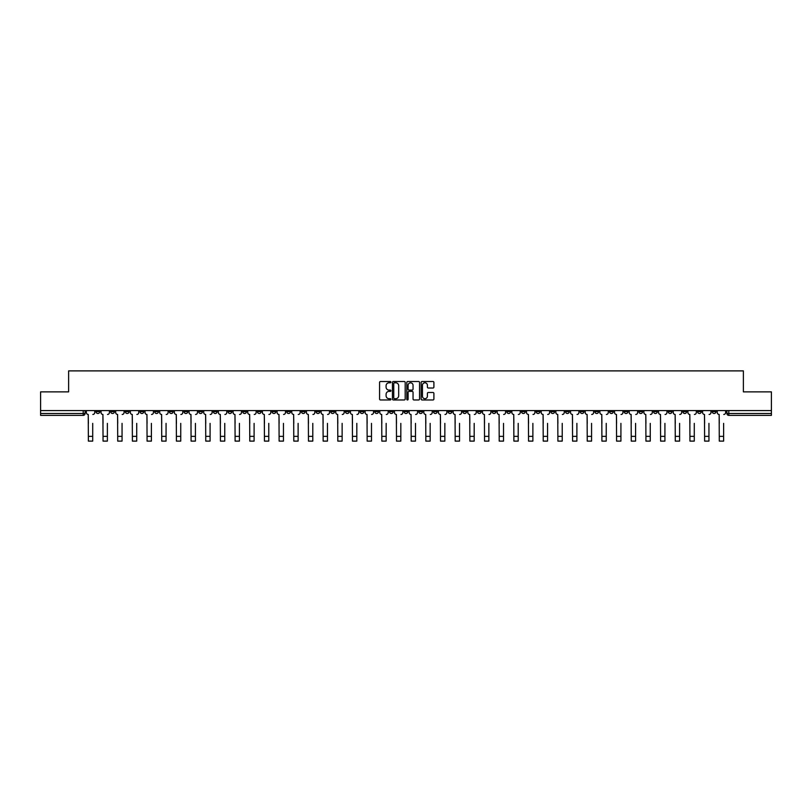<?xml version="1.0" encoding="UTF-8"?>
<svg xmlns="http://www.w3.org/2000/svg" width="812" height="812" viewBox="0 0 812 812"><rect width="100%" height="100%" fill="white"/><g stroke="black" fill="none" stroke-linecap="round" stroke-linejoin="round"><path stroke-width="1.22" d="M390.948 382.158A0.65 0.65 0 0 0 390.308 381.508L380.493 381.508A0.924 0.924 0 0 0 379.569 382.432L379.569 399.047A0.924 0.924 0 0 0 380.493 399.971L390.308 399.971A0.65 0.65 0 0 0 390.948 399.321A0.65 0.65 0 0 0 390.308 398.682L389.039 398.682A2.954 2.954 0 0 1 386.086 395.728L386.086 394.338A2.954 2.954 0 0 1 389.039 391.384L390.308 391.384A0.65 0.65 0 0 0 390.948 390.745A0.65 0.65 0 0 0 390.308 390.095L389.039 390.095A2.954 2.954 0 0 1 386.086 387.141L386.086 385.751A2.954 2.954 0 0 1 389.039 382.797L390.308 382.797A0.65 0.65 0 0 0 390.948 382.158M682.892 410.588L682.892 411.623L686.658 411.623A1.878 1.878 0 0 1 684.78 413.501A1.878 1.878 0 0 1 682.892 411.623L682.892 410.588M580.184 410.588L580.184 411.623L583.95 411.623A1.878 1.878 0 0 1 582.072 413.501A1.878 1.878 0 0 1 580.184 411.623L580.184 410.588M506.83 410.588L506.83 411.623L510.586 411.623A1.878 1.878 0 0 1 508.708 413.501A1.878 1.878 0 0 1 506.83 411.623L506.83 410.588M492.153 411.623L492.153 410.588L492.153 411.623A1.878 1.878 0 0 0 494.031 413.501A1.878 1.878 0 0 1 492.153 411.623L495.919 411.623A1.878 1.878 0 0 1 494.031 413.501M462.81 410.588L462.81 411.623L466.575 411.623A1.878 1.878 0 0 1 464.687 413.501A1.878 1.878 0 0 1 462.81 411.623L462.81 410.588M448.133 411.623L448.133 410.588L448.133 411.623A1.878 1.878 0 0 0 450.021 413.501A1.878 1.878 0 0 1 448.133 411.623L451.898 411.623A1.878 1.878 0 0 1 450.021 413.501M433.466 411.623L433.466 410.588L433.466 411.623A1.878 1.878 0 0 0 435.344 413.501A1.878 1.878 0 0 1 433.466 411.623L437.221 411.623A1.878 1.878 0 0 1 435.344 413.501A1.878 1.878 0 0 0 437.221 411.623A1.878 1.878 0 0 1 435.344 413.501M389.445 411.623L389.445 410.588L389.445 411.623A1.878 1.878 0 0 0 391.323 413.501A1.878 1.878 0 0 1 389.445 411.623L393.211 411.623A1.878 1.878 0 0 1 391.323 413.501M374.779 410.588L374.779 411.623L378.534 411.623A1.878 1.878 0 0 1 376.656 413.501A1.878 1.878 0 0 1 374.779 411.623L374.779 410.588M360.102 410.588L360.102 411.623L363.867 411.623A1.878 1.878 0 0 1 361.979 413.501A1.878 1.878 0 0 1 360.102 411.623L360.102 410.588M345.425 410.588L345.425 411.623L349.19 411.623A1.878 1.878 0 0 1 347.313 413.501A1.878 1.878 0 0 1 345.425 411.623L345.425 410.588M330.758 411.623L330.758 410.588L330.758 411.623A1.878 1.878 0 0 0 332.636 413.501A1.878 1.878 0 0 1 330.758 411.623L334.524 411.623A1.878 1.878 0 0 1 332.636 413.501M301.414 410.588L301.414 411.623L305.17 411.623A1.878 1.878 0 0 1 303.292 413.501A1.878 1.878 0 0 1 301.414 411.623L301.414 410.588M286.737 411.623L286.737 410.588L286.737 411.623A1.878 1.878 0 0 0 288.625 413.501A1.878 1.878 0 0 1 286.737 411.623L290.503 411.623A1.878 1.878 0 0 1 288.625 413.501A1.878 1.878 0 0 0 290.503 411.623A1.878 1.878 0 0 1 288.625 413.501M198.707 410.588L198.707 411.623L202.462 411.623A1.878 1.878 0 0 1 200.584 413.501A1.878 1.878 0 0 1 198.707 411.623L198.707 410.588M184.03 410.588L184.03 411.623L187.795 411.623A1.878 1.878 0 0 1 185.918 413.501A1.878 1.878 0 0 1 184.03 411.623L184.03 410.588M169.363 410.588L169.363 411.623L173.118 411.623A1.878 1.878 0 0 1 171.241 413.501A1.878 1.878 0 0 1 169.363 411.623L169.363 410.588M140.019 410.588L140.019 411.623L143.775 411.623A1.878 1.878 0 0 1 141.897 413.501A1.878 1.878 0 0 1 140.019 411.623L140.019 410.588M125.342 410.588L125.342 411.623L129.108 411.623A1.878 1.878 0 0 1 127.22 413.501A1.878 1.878 0 0 1 125.342 411.623L125.342 410.588M432.979 388.014A0.924 0.924 0 0 0 433.902 387.091L433.902 382.432A0.924 0.924 0 0 0 432.979 381.508L422.088 381.508A0.924 0.924 0 0 0 421.164 382.432L421.164 399.047A0.924 0.924 0 0 0 422.088 399.971L432.979 399.971A0.924 0.924 0 0 0 433.902 399.047L433.902 393.414A0.924 0.924 0 0 0 432.979 392.49L428.32 392.49A0.924 0.924 0 0 0 427.396 393.414L427.396 396.205A2.466 2.466 0 0 1 424.93 398.682A2.466 2.466 0 0 1 422.453 396.205L422.453 385.274A2.466 2.466 0 0 1 424.93 382.797A2.466 2.466 0 0 1 427.396 385.274L427.396 387.091A0.924 0.924 0 0 0 428.32 388.014L432.979 388.014M40.6 410.588L40.6 391.871L68.624 391.871L68.624 370.891L743.376 370.891L743.376 391.871L771.4 391.871L771.4 410.588L40.6 410.588L40.6 413.501L85.087 413.501L85.087 410.588L85.087 413.501A1.878 1.878 0 0 1 83.21 415.379L40.6 415.379L40.6 413.501M405.188 382.432A0.924 0.924 0 0 0 404.264 381.508L393.373 381.508A0.924 0.924 0 0 0 392.45 382.432L392.45 399.047A0.924 0.924 0 0 0 393.373 399.971L404.264 399.971A0.924 0.924 0 0 0 405.188 399.047L405.188 382.432M407.736 381.508L418.627 381.508A0.924 0.924 0 0 1 419.55 382.432L419.55 399.047A0.924 0.924 0 0 1 418.627 399.971L413.958 399.971A0.924 0.924 0 0 1 413.044 399.047L413.044 392.308A0.924 0.924 0 0 0 412.12 391.384L409.025 391.384A0.924 0.924 0 0 0 408.101 392.308L408.101 399.321A0.65 0.65 0 0 1 407.451 399.971A0.65 0.65 0 0 1 406.812 399.321L406.812 382.432A0.924 0.924 0 0 1 407.736 381.508M726.913 410.588L726.913 413.501L771.4 413.501L771.4 415.379L728.79 415.379A1.878 1.878 0 0 1 726.913 413.501M771.4 410.588L771.4 413.501M716.001 410.588L716.001 411.623A1.878 1.878 0 0 1 714.124 413.501A1.878 1.878 0 0 1 712.236 411.623L716.001 411.623M712.236 410.588L712.236 411.623M701.335 410.588L701.335 411.623A1.878 1.878 0 0 1 699.447 413.501A1.878 1.878 0 0 1 697.569 411.623A1.878 1.878 0 0 0 699.447 413.501A1.878 1.878 0 0 0 701.335 411.623A1.878 1.878 0 0 1 699.447 413.501M697.569 410.588L697.569 411.623L701.335 411.623M686.658 410.588L686.658 411.623M671.981 410.588L671.981 411.623A1.878 1.878 0 0 1 670.103 413.501A1.878 1.878 0 0 1 668.225 411.623L671.981 411.623M668.225 410.588L668.225 411.623M657.314 410.588L657.314 411.623A1.878 1.878 0 0 1 655.436 413.501A1.878 1.878 0 0 1 653.548 411.623L657.314 411.623A1.878 1.878 0 0 1 655.436 413.501A1.878 1.878 0 0 0 657.314 411.623L657.314 410.588M653.548 410.588L653.548 411.623M642.637 410.588L642.637 411.623A1.878 1.878 0 0 1 640.759 413.501A1.878 1.878 0 0 1 638.882 411.623A1.878 1.878 0 0 0 640.759 413.501M638.882 410.588L638.882 411.623L642.637 411.623M627.97 410.588L627.97 411.623A1.878 1.878 0 0 1 626.082 413.501A1.878 1.878 0 0 1 624.205 411.623L627.97 411.623A1.878 1.878 0 0 1 626.082 413.501A1.878 1.878 0 0 0 627.97 411.623M624.205 410.588L624.205 411.623M613.293 410.588L613.293 411.623A1.878 1.878 0 0 1 611.416 413.501A1.878 1.878 0 0 1 609.538 411.623A1.878 1.878 0 0 0 611.416 413.501M609.538 410.588L609.538 411.623L613.293 411.623M598.627 410.588L598.627 411.623A1.878 1.878 0 0 1 596.739 413.501A1.878 1.878 0 0 1 594.861 411.623L598.627 411.623M594.861 410.588L594.861 411.623M583.95 410.588L583.95 411.623A1.878 1.878 0 0 1 582.072 413.501A1.878 1.878 0 0 0 583.95 411.623M569.273 410.588L569.273 411.623A1.878 1.878 0 0 1 567.395 413.501A1.878 1.878 0 0 1 565.517 411.623L569.273 411.623M565.517 410.588L565.517 411.623M554.606 410.588L554.606 411.623A1.878 1.878 0 0 1 552.728 413.501A1.878 1.878 0 0 1 550.841 411.623L554.606 411.623M550.841 410.588L550.841 411.623M539.929 410.588L539.929 411.623A1.878 1.878 0 0 1 538.051 413.501A1.878 1.878 0 0 1 536.174 411.623A1.878 1.878 0 0 0 538.051 413.501M536.174 410.588L536.174 411.623L539.929 411.623M525.262 410.588L525.262 411.623A1.878 1.878 0 0 1 523.375 413.501A1.878 1.878 0 0 1 521.497 411.623L525.262 411.623M521.497 410.588L521.497 411.623M510.586 410.588L510.586 411.623L510.586 410.588M495.919 410.588L495.919 411.623M481.242 410.588L481.242 411.623A1.878 1.878 0 0 1 479.364 413.501A1.878 1.878 0 0 1 477.476 411.623L481.242 411.623A1.878 1.878 0 0 1 479.364 413.501A1.878 1.878 0 0 0 481.242 411.623L481.242 410.588M477.476 410.588L477.476 411.623M466.575 410.588L466.575 411.623A1.878 1.878 0 0 1 464.687 413.501A1.878 1.878 0 0 0 466.575 411.623L466.575 410.588M451.898 410.588L451.898 411.623L451.898 410.588M437.221 410.588L437.221 411.623M422.555 410.588L422.555 411.623A1.878 1.878 0 0 1 420.677 413.501A1.878 1.878 0 0 1 418.789 411.623L422.555 411.623A1.878 1.878 0 0 1 420.677 413.501A1.878 1.878 0 0 0 422.555 411.623M418.789 410.588L418.789 411.623M407.878 410.588L407.878 411.623A1.878 1.878 0 0 1 406 413.501A1.878 1.878 0 0 1 404.122 411.623A1.878 1.878 0 0 0 406 413.501A1.878 1.878 0 0 0 407.878 411.623A1.878 1.878 0 0 1 406 413.501M404.122 410.588L404.122 411.623L407.878 411.623M393.211 410.588L393.211 411.623L393.211 410.588M378.534 410.588L378.534 411.623L378.534 410.588M363.867 410.588L363.867 411.623A1.878 1.878 0 0 1 361.979 413.501A1.878 1.878 0 0 0 363.867 411.623L363.867 410.588M349.19 410.588L349.19 411.623A1.878 1.878 0 0 1 347.313 413.501A1.878 1.878 0 0 0 349.19 411.623M334.524 410.588L334.524 411.623L334.524 410.588M319.847 410.588L319.847 411.623A1.878 1.878 0 0 1 317.969 413.501A1.878 1.878 0 0 1 316.081 411.623A1.878 1.878 0 0 0 317.969 413.501M316.081 410.588L316.081 411.623L319.847 411.623M305.17 410.588L305.17 411.623A1.878 1.878 0 0 1 303.292 413.501A1.878 1.878 0 0 0 305.17 411.623L305.17 410.588M290.503 410.588L290.503 411.623M275.826 410.588L275.826 411.623A1.878 1.878 0 0 1 273.948 413.501A1.878 1.878 0 0 1 272.071 411.623L275.826 411.623M272.071 410.588L272.071 411.623M261.159 410.588L261.159 411.623A1.878 1.878 0 0 1 259.272 413.501A1.878 1.878 0 0 1 257.394 411.623L261.159 411.623M257.394 410.588L257.394 411.623M246.483 410.588L246.483 411.623A1.878 1.878 0 0 1 244.605 413.501A1.878 1.878 0 0 1 242.727 411.623L246.483 411.623M242.727 410.588L242.727 411.623M231.816 410.588L231.816 411.623A1.878 1.878 0 0 1 229.928 413.501A1.878 1.878 0 0 1 228.05 411.623L231.816 411.623M228.05 410.588L228.05 411.623M217.139 410.588L217.139 411.623A1.878 1.878 0 0 1 215.261 413.501A1.878 1.878 0 0 1 213.373 411.623L217.139 411.623M213.373 410.588L213.373 411.623M202.462 410.588L202.462 411.623L202.462 410.588M187.795 410.588L187.795 411.623M173.118 410.588L173.118 411.623L173.118 410.588M158.452 410.588L158.452 411.623A1.878 1.878 0 0 1 156.564 413.501A1.878 1.878 0 0 1 154.686 411.623L158.452 411.623M154.686 410.588L154.686 411.623M143.775 410.588L143.775 411.623M129.108 410.588L129.108 411.623L129.108 410.588M114.431 410.588L114.431 411.623A1.878 1.878 0 0 1 112.553 413.501A1.878 1.878 0 0 1 110.665 411.623L114.431 411.623M110.665 410.588L110.665 411.623M95.999 410.588L95.999 411.623L99.764 411.623L99.764 410.588L99.764 411.623A1.878 1.878 0 0 1 97.876 413.501A1.878 1.878 0 0 1 95.999 411.623A1.878 1.878 0 0 0 97.876 413.501M83.21 415.379A1.878 1.878 0 0 0 85.087 413.501A1.878 1.878 0 0 1 83.21 415.379L83.21 410.588M394.388 382.797A0.65 0.65 0 0 0 393.749 383.447L393.749 398.032A0.65 0.65 0 0 0 394.388 398.682L395.728 398.682A2.954 2.954 0 0 0 398.682 395.728L398.682 385.751A2.954 2.954 0 0 0 395.728 382.797L394.388 382.797M413.044 385.314A2.466 2.466 0 0 0 410.567 382.848A2.466 2.466 0 0 0 408.101 385.314L408.101 389.171A0.924 0.924 0 0 0 409.025 390.095L412.12 390.095A0.924 0.924 0 0 0 413.044 389.171L413.044 385.314M86.356 412.557L86.356 410.588L86.356 412.557A1.878 1.878 0 0 0 88.234 414.445L88.376 423.377M88.234 414.445L88.376 441.109L92.71 441.109L92.71 423.377M94.73 412.557L94.73 410.588L94.73 412.557A1.878 1.878 0 0 1 92.842 414.445M101.033 412.557L101.033 410.588L101.033 412.557A1.878 1.878 0 0 0 102.911 414.445L103.053 423.377M102.911 414.445L103.053 441.109L107.377 441.109L107.377 423.377M109.397 412.557L109.397 410.588L109.397 412.557A1.878 1.878 0 0 1 107.519 414.445M115.7 412.557L115.7 410.588L115.7 412.557A1.878 1.878 0 0 0 117.588 414.445L117.72 423.377M117.588 414.445L117.72 441.109L122.054 441.109L122.054 423.377M124.074 412.557L124.074 410.588L124.074 412.557A1.878 1.878 0 0 1 122.196 414.445M130.377 412.557L130.377 410.588L130.377 412.557A1.878 1.878 0 0 0 132.255 414.445L132.397 423.377M132.255 414.445L132.397 441.109L136.72 441.109L136.72 423.377M138.74 412.557L138.74 410.588L138.74 412.557A1.878 1.878 0 0 1 136.863 414.445M107.377 441.109L103.053 441.109M122.054 441.109L117.72 441.109M136.72 441.109L132.397 441.109M145.043 412.557L145.043 410.588L145.043 412.557A1.878 1.878 0 0 0 146.931 414.445L147.073 423.377M146.931 414.445L147.073 441.109L151.397 441.109L151.397 423.377M153.417 412.557L153.417 410.588L153.417 412.557A1.878 1.878 0 0 1 151.54 414.445M159.72 412.557L159.72 410.588L159.72 412.557A1.878 1.878 0 0 0 161.598 414.445L161.74 423.377M161.598 414.445L161.74 441.109L166.064 441.109L166.064 423.377M168.094 412.557L168.094 410.588L168.094 412.557A1.878 1.878 0 0 1 166.206 414.445M151.397 441.109L147.073 441.109M166.064 441.109L161.74 441.109M174.387 412.557L174.387 410.588L174.387 412.557A1.878 1.878 0 0 0 176.275 414.445L176.417 423.377M176.275 414.445L176.417 441.109L180.741 441.109L180.741 423.377M182.761 412.557L182.761 410.588L182.761 412.557A1.878 1.878 0 0 1 180.883 414.445M189.064 412.557L189.064 410.588L189.064 412.557A1.878 1.878 0 0 0 190.942 414.445L191.084 423.377M190.942 414.445L191.084 441.109L195.418 441.109L195.418 423.377M197.438 412.557L197.438 410.588L197.438 412.557A1.878 1.878 0 0 1 195.55 414.445M203.741 412.557L203.741 410.588L203.741 412.557A1.878 1.878 0 0 0 205.619 414.445L205.761 423.377M205.619 414.445L205.761 441.109L210.085 441.109L210.085 423.377M212.105 412.557L212.105 410.588L212.105 412.557A1.878 1.878 0 0 1 210.227 414.445M218.408 412.557L218.408 410.588L218.408 412.557A1.878 1.878 0 0 0 220.285 414.445L220.428 423.377M220.285 414.445L220.428 441.109L224.762 441.109L224.762 423.377M226.781 412.557L226.781 410.588L226.781 412.557A1.878 1.878 0 0 1 224.904 414.445M233.085 412.557L233.085 410.588L233.085 412.557A1.878 1.878 0 0 0 234.962 414.445L235.104 423.377M234.962 414.445L235.104 441.109L239.428 441.109L239.428 423.377M241.448 412.557L241.448 410.588L241.448 412.557A1.878 1.878 0 0 1 239.57 414.445M247.751 412.557L247.751 410.588L247.751 412.557A1.878 1.878 0 0 0 249.639 414.445L249.771 423.377M249.639 414.445L249.771 441.109L254.105 441.109L254.105 423.377M256.125 412.557L256.125 410.588L256.125 412.557A1.878 1.878 0 0 1 254.247 414.445M262.428 412.557L262.428 410.588L262.428 412.557A1.878 1.878 0 0 0 264.306 414.445L264.448 423.377M264.306 414.445L264.448 441.109L268.772 441.109L268.772 423.377M270.802 412.557L270.802 410.588L270.802 412.557A1.878 1.878 0 0 1 268.914 414.445M277.095 412.557L277.095 410.588L277.095 412.557A1.878 1.878 0 0 0 278.983 414.445L279.125 423.377M278.983 414.445L279.125 441.109L283.449 441.109L283.449 423.377M285.469 412.557L285.469 410.588L285.469 412.557A1.878 1.878 0 0 1 283.591 414.445M180.741 441.109L176.417 441.109M195.418 441.109L191.084 441.109M210.085 441.109L205.761 441.109M224.762 441.109L220.428 441.109M239.428 441.109L235.104 441.109M254.105 441.109L249.771 441.109M268.772 441.109L264.448 441.109M283.449 441.109L279.125 441.109M291.772 412.557L291.772 410.588L291.772 412.557A1.878 1.878 0 0 0 293.65 414.445L293.792 423.377M293.65 414.445L293.792 441.109L298.116 441.109L298.116 423.377M300.146 412.557L300.146 410.588L300.146 412.557A1.878 1.878 0 0 1 298.258 414.445M306.449 412.557L306.449 410.588L306.449 412.557A1.878 1.878 0 0 0 308.327 414.445L308.469 423.377M308.327 414.445L308.469 441.109L312.793 441.109L312.793 423.377M314.812 412.557L314.812 410.588L314.812 412.557A1.878 1.878 0 0 1 312.935 414.445M321.116 412.557L321.116 410.588L321.116 412.557A1.878 1.878 0 0 0 322.993 414.445L323.135 423.377M322.993 414.445L323.135 441.109L327.469 441.109L327.469 423.377M329.489 412.557L329.489 410.588L329.489 412.557A1.878 1.878 0 0 1 327.601 414.445M335.792 412.557L335.792 410.588L335.792 412.557A1.878 1.878 0 0 0 337.67 414.445L337.812 423.377M337.67 414.445L337.812 441.109L342.136 441.109L342.136 423.377M344.156 412.557L344.156 410.588L344.156 412.557A1.878 1.878 0 0 1 342.278 414.445M350.459 412.557L350.459 410.588L350.459 412.557A1.878 1.878 0 0 0 352.347 414.445L352.479 423.377M352.347 414.445L352.479 441.109L356.813 441.109L356.813 423.377M358.833 412.557L358.833 410.588L358.833 412.557A1.878 1.878 0 0 1 356.955 414.445M365.136 412.557L365.136 410.588L365.136 412.557A1.878 1.878 0 0 0 367.014 414.445L367.156 423.377M367.014 414.445L367.156 441.109L371.48 441.109L371.48 423.377M373.5 412.557L373.5 410.588L373.5 412.557A1.878 1.878 0 0 1 371.622 414.445M379.803 412.557L379.803 410.588L379.803 412.557A1.878 1.878 0 0 0 381.691 414.445L381.833 423.377M381.691 414.445L381.833 441.109L386.157 441.109L386.157 423.377M388.177 412.557L388.177 410.588L388.177 412.557A1.878 1.878 0 0 1 386.299 414.445M394.48 412.557L394.48 410.588L394.48 412.557A1.878 1.878 0 0 0 396.357 414.445L396.5 423.377M396.357 414.445L396.5 441.109L400.823 441.109L400.823 423.377M402.853 412.557L402.853 410.588L402.853 412.557A1.878 1.878 0 0 1 400.966 414.445M409.147 412.557L409.147 410.588L409.147 412.557A1.878 1.878 0 0 0 411.034 414.445L411.176 423.377M411.034 414.445L411.176 441.109L415.5 441.109L415.5 423.377M417.52 412.557L417.52 410.588L417.52 412.557A1.878 1.878 0 0 1 415.642 414.445M423.823 412.557L423.823 410.588L423.823 412.557A1.878 1.878 0 0 0 425.701 414.445L425.843 423.377M425.701 414.445L425.843 441.109L430.167 441.109L430.167 423.377M432.197 412.557L432.197 410.588L432.197 412.557A1.878 1.878 0 0 1 430.309 414.445M438.5 412.557L438.5 410.588L438.5 412.557A1.878 1.878 0 0 0 440.378 414.445L440.52 423.377M440.378 414.445L440.52 441.109L444.844 441.109L444.844 423.377M446.864 412.557L446.864 410.588L446.864 412.557A1.878 1.878 0 0 1 444.986 414.445M453.167 412.557L453.167 410.588L453.167 412.557A1.878 1.878 0 0 0 455.045 414.445L455.187 423.377M455.045 414.445L455.187 441.109L459.521 441.109L459.521 423.377M461.541 412.557L461.541 410.588L461.541 412.557A1.878 1.878 0 0 1 459.653 414.445M467.844 412.557L467.844 410.588L467.844 412.557A1.878 1.878 0 0 0 469.722 414.445L469.864 423.377M469.722 414.445L469.864 441.109L474.188 441.109L474.188 423.377M476.208 412.557L476.208 410.588L476.208 412.557A1.878 1.878 0 0 1 474.33 414.445M482.511 412.557L482.511 410.588L482.511 412.557A1.878 1.878 0 0 0 484.399 414.445L484.531 423.377M484.399 414.445L484.531 441.109L488.865 441.109L488.865 423.377M490.884 412.557L490.884 410.588L490.884 412.557A1.878 1.878 0 0 1 489.007 414.445M497.188 412.557L497.188 410.588L497.188 412.557A1.878 1.878 0 0 0 499.065 414.445L499.207 423.377M499.065 414.445L499.207 441.109L503.531 441.109L503.531 423.377M505.551 412.557L505.551 410.588L505.551 412.557A1.878 1.878 0 0 1 503.673 414.445M298.116 441.109L293.792 441.109M312.793 441.109L308.469 441.109M327.469 441.109L323.135 441.109M342.136 441.109L337.812 441.109M356.813 441.109L352.479 441.109M371.48 441.109L367.156 441.109M386.157 441.109L381.833 441.109M400.823 441.109L396.5 441.109M415.5 441.109L411.176 441.109M430.167 441.109L425.843 441.109M444.844 441.109L440.52 441.109M459.521 441.109L455.187 441.109M474.188 441.109L469.864 441.109M488.865 441.109L484.531 441.109M503.531 441.109L499.207 441.109M511.854 412.557L511.854 410.588L511.854 412.557A1.878 1.878 0 0 0 513.742 414.445L513.884 423.377M513.742 414.445L513.884 441.109L518.208 441.109L518.208 423.377M520.228 412.557L520.228 410.588L520.228 412.557A1.878 1.878 0 0 1 518.35 414.445M518.208 441.109L513.884 441.109M526.531 412.557L526.531 410.588L526.531 412.557A1.878 1.878 0 0 0 528.409 414.445L528.551 423.377M528.409 414.445L528.551 441.109L532.875 441.109L532.875 423.377M534.905 412.557L534.905 410.588L534.905 412.557A1.878 1.878 0 0 1 533.017 414.445M532.875 441.109L528.551 441.109M541.198 412.557L541.198 410.588L541.198 412.557A1.878 1.878 0 0 0 543.086 414.445L543.228 423.377M543.086 414.445L543.228 441.109L547.552 441.109L547.552 423.377M549.572 412.557L549.572 410.588L549.572 412.557A1.878 1.878 0 0 1 547.694 414.445M547.552 441.109L543.228 441.109M555.875 412.557L555.875 410.588L555.875 412.557A1.878 1.878 0 0 0 557.753 414.445L557.895 423.377M557.753 414.445L557.895 441.109L562.229 441.109L562.229 423.377M564.249 412.557L564.249 410.588L564.249 412.557A1.878 1.878 0 0 1 562.361 414.445M562.229 441.109L557.895 441.109M570.552 412.557L570.552 410.588L570.552 412.557A1.878 1.878 0 0 0 572.43 414.445L572.572 423.377M572.43 414.445L572.572 441.109L576.896 441.109L576.896 423.377M578.915 412.557L578.915 410.588L578.915 412.557A1.878 1.878 0 0 1 577.038 414.445M576.896 441.109L572.572 441.109M585.219 412.557L585.219 410.588L585.219 412.557A1.878 1.878 0 0 0 587.096 414.445L587.238 423.377M587.096 414.445L587.238 441.109L591.572 441.109L591.572 423.377M593.592 412.557L593.592 410.588L593.592 412.557A1.878 1.878 0 0 1 591.715 414.445M591.572 441.109L587.238 441.109M599.895 412.557L599.895 410.588L599.895 412.557A1.878 1.878 0 0 0 601.773 414.445L601.915 423.377M601.773 414.445L601.915 441.109L606.239 441.109L606.239 423.377M608.259 412.557L608.259 410.588L608.259 412.557A1.878 1.878 0 0 1 606.381 414.445M606.239 441.109L601.915 441.109M614.562 412.557L614.562 410.588L614.562 412.557A1.878 1.878 0 0 0 616.45 414.445L616.582 423.377M616.45 414.445L616.582 441.109L620.916 441.109L620.916 423.377M622.936 412.557L622.936 410.588L622.936 412.557A1.878 1.878 0 0 1 621.058 414.445M620.916 441.109L616.582 441.109M629.239 412.557L629.239 410.588L629.239 412.557A1.878 1.878 0 0 0 631.117 414.445L631.259 423.377M631.117 414.445L631.259 441.109L635.583 441.109L635.583 423.377M637.613 412.557L637.613 410.588L637.613 412.557A1.878 1.878 0 0 1 635.725 414.445M635.583 441.109L631.259 441.109M643.906 412.557L643.906 410.588L643.906 412.557A1.878 1.878 0 0 0 645.794 414.445L645.936 423.377M645.794 414.445L645.936 441.109L650.26 441.109L650.26 423.377M652.28 412.557L652.28 410.588L652.28 412.557A1.878 1.878 0 0 1 650.402 414.445M650.26 441.109L645.936 441.109M658.583 412.557L658.583 410.588L658.583 412.557A1.878 1.878 0 0 0 660.461 414.445L660.603 423.377M660.461 414.445L660.603 441.109L664.926 441.109L664.926 423.377M666.957 412.557L666.957 410.588L666.957 412.557A1.878 1.878 0 0 1 665.069 414.445M664.926 441.109L660.603 441.109M673.26 412.557L673.26 410.588L673.26 412.557A1.878 1.878 0 0 0 675.137 414.445L675.279 423.377M675.137 414.445L675.279 441.109L679.603 441.109L679.603 423.377M681.623 412.557L681.623 410.588L681.623 412.557A1.878 1.878 0 0 1 679.745 414.445M679.603 441.109L675.279 441.109M687.926 412.557L687.926 410.588L687.926 412.557A1.878 1.878 0 0 0 689.804 414.445L689.946 423.377M689.804 414.445L689.946 441.109L694.28 441.109L694.28 423.377M696.3 412.557L696.3 410.588L696.3 412.557A1.878 1.878 0 0 1 694.412 414.445M694.28 441.109L689.946 441.109M702.603 412.557L702.603 410.588L702.603 412.557A1.878 1.878 0 0 0 704.481 414.445L704.623 423.377M704.481 414.445L704.623 441.109L708.947 441.109L708.947 423.377M710.967 412.557L710.967 410.588L710.967 412.557A1.878 1.878 0 0 1 709.089 414.445M708.947 441.109L704.623 441.109M717.27 412.557L717.27 410.588L717.27 412.557A1.878 1.878 0 0 0 719.158 414.445L719.29 423.377M719.158 414.445L719.29 441.109L723.624 441.109L723.624 423.377M725.644 412.557L725.644 410.588L725.644 412.557A1.878 1.878 0 0 1 723.766 414.445M723.624 441.109L719.29 441.109M728.79 410.588L728.79 415.379M92.71 436.359L88.376 436.359M107.377 436.359L103.053 436.359M122.054 436.359L117.72 436.359M136.72 436.359L132.397 436.359M151.397 436.359L147.073 436.359M166.064 436.359L161.74 436.359M180.741 436.359L176.417 436.359M195.418 436.359L191.084 436.359M210.085 436.359L205.761 436.359M224.762 436.359L220.428 436.359M239.428 436.359L235.104 436.359M254.105 436.359L249.771 436.359M268.772 436.359L264.448 436.359M283.449 436.359L279.125 436.359M298.116 436.359L293.792 436.359M312.793 436.359L308.469 436.359M327.469 436.359L323.135 436.359M342.136 436.359L337.812 436.359M356.813 436.359L352.479 436.359M371.48 436.359L367.156 436.359M386.157 436.359L381.833 436.359M400.823 436.359L396.5 436.359M415.5 436.359L411.176 436.359M430.167 436.359L425.843 436.359M444.844 436.359L440.52 436.359M459.521 436.359L455.187 436.359M474.188 436.359L469.864 436.359M488.865 436.359L484.531 436.359M503.531 436.359L499.207 436.359M518.208 436.359L513.884 436.359M532.875 436.359L528.551 436.359M547.552 436.359L543.228 436.359M562.229 436.359L557.895 436.359M576.896 436.359L572.572 436.359M591.572 436.359L587.238 436.359M606.239 436.359L601.915 436.359M620.916 436.359L616.582 436.359M635.583 436.359L631.259 436.359M650.26 436.359L645.936 436.359M664.926 436.359L660.603 436.359M679.603 436.359L675.279 436.359M694.28 436.359L689.946 436.359M708.947 436.359L704.623 436.359M723.624 436.359L719.29 436.359"/></g></svg>
